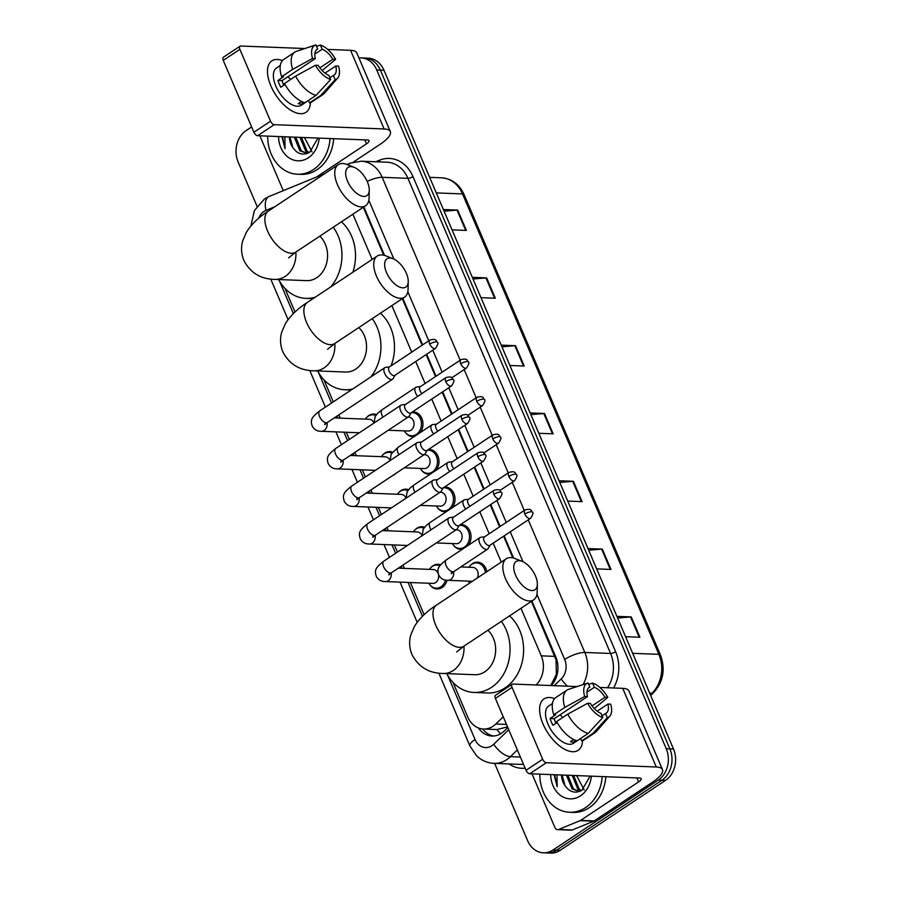 <?xml version="1.0" encoding="UTF-8"?>
<svg xmlns="http://www.w3.org/2000/svg" width="898" height="898" viewBox="0 0 898 898"><rect width="100%" height="100%" fill="white"/><g stroke="black" fill="none" stroke-linecap="round" stroke-linejoin="round"><path stroke-width="1.35" d="M412.35 411.946A12.348 10.001 92.2 0 1 413.439 411.924A12.348 10.001 92.2 0 1 422.251 419.478A12.348 10.001 92.2 0 1 420.208 432.623M428.38 449.516A12.348 10.001 92.2 0 1 429.469 449.483A12.348 10.001 92.2 0 1 438.269 457.048A12.348 10.001 92.2 0 1 436.237 470.182M444.398 487.075A12.348 10.001 92.2 0 1 445.487 487.053A12.348 10.001 92.2 0 1 454.298 494.607A12.348 10.001 92.2 0 1 452.255 507.752M460.416 524.645A12.348 10.001 92.2 0 1 461.516 524.612A12.348 10.001 92.2 0 1 470.316 532.166A12.348 10.001 92.2 0 1 468.273 545.311M470.249 565.605A12.348 10.001 92.2 0 1 472.427 563.663A12.348 10.001 92.2 0 1 477.534 562.17A12.348 10.001 92.2 0 1 486.828 571.678M430.748 567.727A12.348 10.001 92.2 0 1 432.926 565.785A12.348 10.001 92.2 0 1 438.033 564.303A12.348 10.001 92.2 0 1 440.604 564.82M447.058 580.276A12.348 10.001 92.2 0 1 442.175 587.483A12.348 10.001 92.2 0 1 437.068 588.976A12.348 10.001 92.2 0 1 430.075 584.991M414.719 530.157A12.348 10.001 92.2 0 1 416.897 528.226A12.348 10.001 92.2 0 1 422.004 526.733A12.348 10.001 92.2 0 1 424.574 527.261M427.639 548.712A12.348 10.001 92.2 0 1 426.157 549.924A12.348 10.001 92.2 0 1 424.518 550.788M366.653 417.469A12.348 10.001 92.2 0 1 368.831 415.527A12.348 10.001 92.2 0 1 373.938 414.045A12.348 10.001 92.2 0 1 376.509 414.562M379.573 436.024A12.348 10.001 92.2 0 1 378.092 437.225A12.348 10.001 92.2 0 1 376.453 438.101M382.683 455.028A12.348 10.001 92.2 0 1 384.86 453.097A12.348 10.001 92.2 0 1 389.968 451.604A12.348 10.001 92.2 0 1 392.538 452.132M395.603 473.583A12.348 10.001 92.2 0 1 394.11 474.795A12.348 10.001 92.2 0 1 392.471 475.659L392.505 475.648M398.701 492.598A12.348 10.001 92.2 0 1 400.878 490.656A12.348 10.001 92.2 0 1 405.986 489.174A12.348 10.001 92.2 0 1 408.556 489.691M411.621 511.153A12.348 10.001 92.2 0 1 410.128 512.354A12.348 10.001 92.2 0 1 408.5 513.229M550.766 685.578L556.367 674.308L556.053 659.884L531.403 601.368M512.859 557.894L503.61 536.218M499.614 526.834L490.229 504.856M483.584 489.264L474.211 467.286M467.566 451.705L458.193 429.727M451.537 414.135L442.164 392.157M435.519 376.576L426.146 354.598M422.139 345.214L402.293 298.686M383.749 255.212L363.308 207.292M500.556 733.857A23.146 10.349 -134.1 0 1 496.953 729.558L507.538 726.875M536.095 684.972A23.146 18.757 -87.8 0 0 541.269 655.843L520.986 608.283M501.275 562.081L493.193 543.133M489.186 533.749L479.813 511.77M473.167 496.179L463.795 474.2M457.149 458.62L447.765 436.641M441.12 421.05L431.747 399.082M425.102 383.491L415.729 361.512M411.722 352.128L391.876 305.601M372.176 259.41L352.892 214.207M453.007 682.435L467.723 716.93A23.146 18.757 -87.8 0 0 483.461 729.03A23.146 18.757 -87.8 0 0 495.786 724.013L503.239 716.795M284.924 288.359L295.015 312.021M323.909 379.753L333.326 401.855M338.872 414.842L340.275 418.142M346.302 432.275L349.356 439.414M354.89 452.412L356.304 455.701M362.332 469.834L365.374 476.973M370.919 489.971L372.322 493.26M378.35 507.404L381.392 514.543M386.937 527.53L388.34 530.83M394.368 544.963L397.421 552.102M402.966 565.1L404.369 568.389M410.397 582.533L424.114 614.692M414.472 436.428A12.348 10.001 92.2 0 1 412.485 436.596A12.348 10.001 92.2 0 1 405.492 432.611M430.501 473.987A12.348 10.001 92.2 0 1 428.503 474.155A12.348 10.001 92.2 0 1 421.51 470.182M446.519 511.557A12.348 10.001 92.2 0 1 444.532 511.725A12.348 10.001 92.2 0 1 437.528 507.74M462.537 549.116A12.348 10.001 92.2 0 1 460.551 549.284A12.348 10.001 92.2 0 1 453.557 545.299M468.386 581.129A11.573 9.373 92.2 0 0 469.721 583.038A12.348 10.001 92.2 0 1 469.575 582.869M358.942 57.966A23.146 18.757 92.2 0 1 361.018 57.899A23.146 18.757 92.2 0 1 376.756 69.999L666.249 748.719A23.146 18.757 92.2 0 1 658.301 780.104L552.955 850.024A23.146 18.757 92.2 0 1 543.369 852.819A23.146 18.757 92.2 0 1 527.642 840.73L494.652 763.39M257.008 206.226L238.138 162.01A23.146 18.757 92.2 0 1 246.097 130.625L251.642 126.944M543.369 852.819L550.609 853.1A23.146 18.757 92.2 0 0 560.184 850.305L665.53 780.384A23.146 18.757 92.2 0 0 673.489 748.999L383.985 70.28A23.146 18.757 92.2 0 0 368.259 58.19L364.644 58.044A23.146 18.757 92.2 0 1 380.37 70.134L669.874 748.853A23.146 18.757 92.2 0 1 661.916 780.239L556.569 850.17A23.146 18.757 92.2 0 1 546.994 852.954A23.146 18.757 92.2 0 0 556.569 850.17L661.916 780.239A23.146 18.757 92.2 0 0 669.874 748.853L380.37 70.134A23.146 18.757 92.2 0 0 364.644 58.044L361.018 57.899M551.215 685.556A23.146 18.757 -87.8 0 0 555.817 656.999L531.93 601.02M513.622 558.085L504.137 535.859M500.141 526.475L490.768 504.496M484.112 488.916L474.739 466.938M468.094 451.346L458.721 429.367M452.076 413.787L442.703 391.809M436.046 376.228L426.673 354.25M422.677 344.866L402.832 298.338M384.524 255.414L363.847 206.933M478.421 727.964A23.146 18.757 -87.8 0 0 491.958 736.034A23.146 18.757 -87.8 0 0 504.294 731.017L507.841 727.582M493.777 736.001A23.146 18.757 92.2 0 1 482.653 728.974M587.988 548.543L602.322 549.105L610.999 569.444L596.665 568.883M616.915 616.354L631.238 616.915L639.915 637.254L625.58 636.693M501.23 345.135L515.553 345.696L524.23 366.036L509.907 365.475M472.303 277.325L486.637 277.886L495.314 298.226L480.98 297.676M443.388 209.526L457.711 210.087L466.388 230.427L452.064 229.866M559.072 480.744L573.395 481.306L582.072 501.645L567.749 501.084M530.146 412.934L544.48 413.495L553.157 433.835L538.822 433.285M530.864 414.629L543.784 413.518A6.174 1.83 -23.1 0 1 544.48 413.495M559.791 482.428L572.7 481.317A6.174 1.83 -23.1 0 1 573.395 481.306M444.106 211.21L457.026 210.11A6.174 1.83 -23.1 0 1 457.711 210.087M473.022 279.02L485.941 277.909A6.174 1.83 -23.1 0 1 486.637 277.886M501.948 346.819L514.857 345.708A6.174 1.83 -23.1 0 1 515.553 345.696M617.633 618.037L630.542 616.926A6.174 1.83 -23.1 0 1 631.238 616.915M588.706 550.238L601.626 549.127A6.174 1.83 -23.1 0 1 602.322 549.105M330.082 138.539A38.58 31.25 92.2 0 1 313.402 169.576A38.58 31.25 92.2 0 1 297.44 174.223A38.58 31.25 92.2 0 1 267.671 136.114M333.697 138.685A38.58 31.25 92.2 0 1 317.016 169.711A38.58 31.25 92.2 0 1 301.055 174.369L297.44 174.223M319.194 138.124A25.155 20.373 92.2 0 1 308.373 157.779A25.155 20.373 92.2 0 1 278.56 136.541M289.975 136.979L292.827 147.553C297.496 154.153 303.131 155.736 309.72 152.29L317.959 138.067M295.723 137.203L301.369 150.931L307.082 153.412M294.286 137.147L299.932 150.875L307.453 153.401M301.459 137.428L307.116 151.156L309.26 152.559M300.022 137.372L305.679 151.1L308.654 152.885M312.044 151.964L304.467 137.54M292.827 147.553A17.444 14.132 92.2 0 1 289.347 136.956M281.927 136.664L285.036 148.686L284.857 136.777M282.455 136.687L285.036 148.686M270.859 85.871A30.869 15.625 -123.6 0 1 282.466 60.57A30.869 15.625 -123.6 0 0 271.87 60.862A30.869 15.625 -123.6 0 0 270.859 85.871A30.869 15.625 -123.6 0 0 294.566 112.25A30.869 15.625 -123.6 0 0 310.394 102.653A30.869 15.625 -123.6 0 1 306.016 112.295A30.869 15.625 -123.6 0 1 270.859 85.871M283.431 190.601A3.861 3.121 -87.8 0 1 282.814 189.59L259.87 135.811M353.318 162.111L380.022 144.387A30.869 9.137 156.9 0 0 390.338 131.568A30.869 9.137 156.9 0 0 384.12 128.964L274.249 124.676L257.614 135.721L367.484 139.998A7.712 2.279 -23.1 0 1 369.044 140.649A7.712 2.279 -23.1 0 1 366.463 143.86L316.489 177.029M390.338 131.568L356.787 52.915A30.869 9.137 156.9 0 0 350.568 50.31L327.725 49.412M304.916 48.526L240.698 46.023A3.861 1.953 56.4 0 0 240.013 46.202A3.861 1.953 56.4 0 0 239.878 49.334L223.254 60.368A3.861 1.953 -123.6 0 1 223.377 57.248L240.013 46.202M257.614 135.721A3.861 1.953 -123.6 0 1 253.91 132.242L270.534 121.196L239.878 49.334M270.534 121.196A3.861 1.953 56.4 0 0 274.249 124.676M253.91 132.242L223.254 60.368M283.79 85.265A15.434 7.813 56.4 0 1 283.229 84.019A15.434 7.813 56.4 0 1 282.062 80.64L315.333 58.561A15.434 7.813 -123.6 0 1 316.994 49.435A15.434 7.813 -123.6 0 1 317.679 49.064L316.41 49.906M314.816 54.149L322.191 49.244A15.434 7.813 -123.6 0 1 332.844 59.234L319.89 67.844M287.798 76.835A15.434 7.813 -123.6 0 1 290.66 79.417M285.025 84.457L280.793 87.252A22.383 11.326 -123.6 0 1 279.155 83.862A22.383 11.326 -123.6 0 1 277.909 80.472L283.454 76.801L281.613 76.723A25.47 12.898 -123.6 0 1 283.734 59.47L294.813 52.118A25.47 12.898 -123.6 0 1 296.419 51.332L315.703 44.956A20.059 10.159 -123.6 0 1 315.894 44.9L317.679 49.064M308.474 100.475L301.313 105.223A22.383 11.326 -123.6 0 1 275.832 86.073A22.383 11.326 -123.6 0 1 276.562 67.934L280.311 65.453M301.56 101.463L298.271 103.652A22.383 11.326 -123.6 0 0 302.794 103.831L304.613 102.619M325.009 73.142L335.74 66.014L338.512 66.126A20.059 10.159 -123.6 0 1 337.682 78.081L324.324 93.37A25.47 12.898 -123.6 0 1 322.988 94.548L311.898 101.912A25.47 12.898 -123.6 0 1 309.507 102.9L320.597 95.536L335.179 79.675L333.394 75.511L329.936 77.812M308.452 100.419L309.507 102.9M304.983 102.72A25.47 12.898 -123.6 0 1 284.509 83.503L295.599 76.15L315.445 65.228L318.229 65.341A15.434 7.813 -123.6 0 0 328.87 75.331L330.655 79.495L316.074 95.356L304.983 102.72M322.146 70.549L335.627 59.347L332.844 59.234M322.988 94.548A25.47 12.898 -123.6 0 1 320.597 95.536M316.074 95.356A25.47 12.898 -123.6 0 1 295.599 76.15M322.191 49.244L320.418 45.08L316.523 46.37M320.418 45.08A20.059 10.159 -123.6 0 1 335.627 59.347M337.682 78.081A20.059 10.159 -123.6 0 1 335.179 79.675M330.655 79.495A20.059 10.159 -123.6 0 1 315.445 65.228M335.74 66.014A15.434 7.813 -123.6 0 1 334.067 75.151A15.434 7.813 -123.6 0 1 333.394 75.511M315.333 58.561L312.549 58.449L292.703 69.359L281.613 76.723M292.703 69.359A25.47 12.898 -123.6 0 1 294.813 52.118M312.549 58.449A20.059 10.159 -123.6 0 1 315.703 44.956M282.062 80.64L277.909 80.472M302.794 103.831L301.84 101.597M347.515 181.149A16.972 8.598 56.4 0 0 360.637 195.685A16.972 8.598 56.4 0 0 369.258 190.196A16.972 8.598 56.4 0 0 367.405 181.924A16.972 8.598 56.4 0 0 354.059 167.297A16.972 8.598 56.4 0 0 347.515 181.149M369.258 190.196L369.078 197.818A24.695 12.505 -123.6 0 1 365.565 205.788A24.695 12.505 -123.6 0 1 337.446 184.651A24.695 12.505 -123.6 0 1 338.254 164.648A24.695 12.505 -123.6 0 1 346.976 164.502L350.355 163.133A15.434 8.486 -112.3 0 0 348.121 164.951M288.561 257.906L295.711 252.158A24.695 12.505 56.4 0 1 267.582 231.022A24.695 12.505 56.4 0 1 268.39 211.019C258.781 217.17 251.474 224.197 246.479 232.122L242.752 240.664C240.844 247.287 241.225 253.898 243.874 260.499C250.43 272.891 260.779 279.188 274.956 279.401L306.6 280.636A24.695 20.003 -87.8 0 0 316.814 277.662A24.695 20.003 -87.8 0 0 319.8 236.174M315.344 297.126A42.442 34.382 92.2 0 1 305.915 298.372A42.442 34.382 92.2 0 1 278.661 279.547M333.259 227.239A42.442 34.382 92.2 0 1 330.587 287.012M341.42 221.817A42.442 34.382 92.2 0 1 352.858 272.229M386.499 272.554A16.972 8.598 56.4 0 0 399.621 287.091A16.972 8.598 56.4 0 0 408.242 281.602A16.972 8.598 56.4 0 0 406.39 273.329A16.972 8.598 56.4 0 0 393.043 258.691A16.972 8.598 56.4 0 0 386.499 272.554M408.242 281.602L408.074 289.212A24.695 12.505 -123.6 0 1 404.56 297.193A24.695 12.505 -123.6 0 1 376.43 276.056A24.695 12.505 -123.6 0 1 377.239 256.042A24.695 12.505 -123.6 0 1 385.96 255.908L393.043 258.691M327.546 349.311L334.696 343.564A24.695 12.505 56.4 0 1 306.566 322.427A24.695 12.505 56.4 0 1 307.385 302.413C297.766 308.564 290.458 315.602 285.463 323.516L281.736 332.058C279.828 338.681 280.21 345.292 282.859 351.904C289.414 364.285 299.775 370.593 313.941 370.807L345.584 372.041A24.695 20.003 -87.8 0 0 355.81 369.056A24.695 20.003 -87.8 0 0 358.785 327.579M352.734 388.969A42.442 34.382 92.2 0 1 344.899 389.777A42.442 34.382 92.2 0 1 317.645 370.953M372.243 318.633A42.442 34.382 92.2 0 1 370.762 377.003M380.404 313.222A42.442 34.382 92.2 0 1 391.023 365.868M515.598 575.225A16.972 8.598 56.4 0 0 528.72 589.773A16.972 8.598 56.4 0 0 537.352 584.272A16.972 8.598 56.4 0 0 535.489 576A16.972 8.598 56.4 0 0 522.153 561.373A16.972 8.598 56.4 0 0 515.598 575.225M537.352 584.272L537.172 591.894A24.695 12.505 -123.6 0 1 533.659 599.875A24.695 12.505 -123.6 0 1 505.529 578.727A24.695 12.505 -123.6 0 1 506.349 558.724A24.695 12.505 -123.6 0 1 515.059 558.578L522.153 561.373M456.655 651.993L463.795 646.246A24.695 12.505 56.4 0 1 435.676 625.109A24.695 12.505 56.4 0 1 436.484 605.095C426.876 611.246 419.568 618.284 414.562 626.198L410.835 634.74C408.938 641.363 409.308 647.974 411.969 654.575C418.513 666.967 428.874 673.264 443.04 673.478L474.694 674.712A24.695 20.003 -87.8 0 0 484.909 671.738A24.695 20.003 -87.8 0 0 487.883 630.25M501.353 621.315A42.442 34.382 92.2 0 1 491.565 687.329A42.442 34.382 92.2 0 1 473.998 692.448A42.442 34.382 92.2 0 1 446.755 673.623M509.514 615.905A42.442 34.382 92.2 0 1 505.125 687.857A42.442 34.382 92.2 0 1 487.569 692.975L473.998 692.448M365.329 419.119A11.573 9.373 92.2 0 1 368.214 416.178A11.573 9.373 92.2 0 1 373.007 414.775A11.573 9.373 92.2 0 1 375.847 415.437M386.084 367.338A6.948 3.513 56.4 0 0 385.68 367.349A6.948 3.513 56.4 0 0 384.849 367.652A6.948 3.513 56.4 0 0 384.625 373.276A6.948 3.513 56.4 0 0 391.292 379.54A6.948 3.513 56.4 0 0 392.527 379.225A6.948 3.513 56.4 0 0 393.133 378.574L395.053 375.241M429.772 344.102A5.018 2.537 56.4 0 1 429.94 340.039L389.249 367.046A5.018 2.537 56.4 0 0 389.081 371.121A5.018 2.537 56.4 0 0 393.896 375.633A5.018 2.537 56.4 0 0 394.794 375.409L435.485 348.39C437.955 344.675 438.561 342.632 437.326 342.25A5.018 1.482 -23.1 0 0 436.316 341.824A5.018 1.482 156.9 0 0 429.772 344.102A5.018 2.537 56.4 0 0 435.485 348.39M334.258 417.907L369.213 419.265A6.948 5.624 92.2 0 1 373.995 423.059M381.358 456.678A11.573 9.373 92.2 0 1 384.243 453.737A11.573 9.373 92.2 0 1 389.025 452.345A11.573 9.373 92.2 0 1 391.865 453.007M402.113 404.897A6.948 3.513 56.4 0 0 401.709 404.919A6.948 3.513 56.4 0 0 400.878 405.211A6.948 3.513 56.4 0 0 400.643 410.846A6.948 3.513 56.4 0 0 407.322 417.11A6.948 3.513 56.4 0 0 408.556 416.784A6.948 3.513 56.4 0 0 409.151 416.133L411.082 412.799M445.801 381.661A5.018 2.537 56.4 0 1 445.958 377.598L405.267 404.616A5.018 2.537 56.4 0 0 405.099 408.68A5.018 2.537 56.4 0 0 409.926 413.203A5.018 2.537 56.4 0 0 410.813 412.968L451.514 385.96C453.973 382.234 454.59 380.191 453.355 379.809A5.018 1.482 -23.1 0 0 452.345 379.383A5.018 1.482 156.9 0 0 445.801 381.661A5.018 2.537 56.4 0 0 451.514 385.96M350.287 455.466L385.231 456.824A6.948 5.624 92.2 0 1 390.024 460.618M397.376 494.237A11.573 9.373 92.2 0 1 400.261 491.307A11.573 9.373 92.2 0 1 405.054 489.904A11.573 9.373 92.2 0 1 407.883 490.566M418.131 442.467A6.948 3.513 56.4 0 0 417.727 442.478A6.948 3.513 56.4 0 0 416.897 442.781A6.948 3.513 56.4 0 0 416.672 448.405A6.948 3.513 56.4 0 0 423.34 454.669A6.948 3.513 56.4 0 0 424.574 454.354A6.948 3.513 56.4 0 0 425.181 453.703L427.1 450.358M461.819 419.231A5.018 2.537 56.4 0 1 461.987 415.168L421.285 442.175A5.018 2.537 56.4 0 0 421.128 446.239A5.018 2.537 56.4 0 0 425.944 450.762A5.018 2.537 56.4 0 0 426.842 450.538L467.532 423.519C469.991 419.804 470.608 417.75 469.373 417.379A5.018 1.482 -23.1 0 0 468.363 416.953A5.018 1.482 156.9 0 0 461.819 419.231A5.018 2.537 56.4 0 0 467.532 423.519M366.305 493.036L401.249 494.394A6.948 5.624 92.2 0 1 406.042 498.188L407.221 491.633L410.184 487.951L414.281 484.763A6.948 3.513 56.4 0 0 414.214 490.768A6.948 3.513 56.4 0 0 415.011 492.227M413.394 531.807A11.573 9.373 92.2 0 1 416.279 528.866A11.573 9.373 92.2 0 1 421.072 527.474A11.573 9.373 92.2 0 1 423.912 528.136M434.161 480.026A6.948 3.513 56.4 0 0 433.745 480.048A6.948 3.513 56.4 0 0 432.915 480.34A6.948 3.513 56.4 0 0 432.69 485.975A6.948 3.513 56.4 0 0 439.358 492.227A6.948 3.513 56.4 0 0 440.604 491.913A6.948 3.513 56.4 0 0 441.199 491.262L443.118 487.928M477.848 456.79A5.018 2.537 56.4 0 1 478.005 452.727L437.315 479.745A5.018 2.537 56.4 0 0 437.146 483.809A5.018 2.537 56.4 0 0 441.962 488.332A5.018 2.537 56.4 0 0 442.86 488.097L483.551 461.089C486.02 457.363 486.626 455.32 485.391 454.938A5.018 1.482 -23.1 0 0 484.381 454.511A5.018 1.482 156.9 0 0 477.848 456.79A5.018 2.537 56.4 0 0 483.551 461.089M382.335 530.595L417.278 531.953A6.948 5.624 92.2 0 1 422.06 535.747M398.353 568.153L433.296 569.523A6.948 5.624 92.2 0 1 438.527 574.855A6.948 5.624 92.2 0 1 435.631 582.566A6.948 5.624 92.2 0 1 432.757 583.397L385.377 581.556C381.482 581.668 378.473 579.996 376.374 576.527C374.197 569.938 375.712 567.581 383.85 561.115A6.948 3.513 56.4 0 0 383.614 566.739A6.948 3.513 56.4 0 0 383.794 567.121A6.948 3.513 56.4 0 0 391.528 572.688L456.622 529.483A6.948 3.513 56.4 0 0 457.217 528.832L459.147 525.487M445.543 580.063A11.573 9.373 92.2 0 1 440.985 586.776A11.573 9.373 92.2 0 1 436.192 588.168A11.573 9.373 92.2 0 1 428.874 583.251M429.424 569.366A11.573 9.373 92.2 0 1 432.308 566.425A11.573 9.373 92.2 0 1 437.09 565.033A11.573 9.373 92.2 0 1 439.93 565.695M450.179 517.596A6.948 3.513 56.4 0 0 449.775 517.607A6.948 3.513 56.4 0 0 448.944 517.91A6.948 3.513 56.4 0 0 448.708 523.534A6.948 3.513 56.4 0 0 455.387 529.798A6.948 3.513 56.4 0 0 456.622 529.483M493.866 494.36A5.018 2.537 56.4 0 1 494.035 490.297L453.333 517.304A5.018 2.537 56.4 0 0 453.164 521.368A5.018 2.537 56.4 0 0 457.991 525.891A5.018 2.537 56.4 0 0 458.878 525.667L499.58 498.648C502.038 494.933 502.656 492.879 501.421 492.508A5.018 1.482 -23.1 0 0 500.411 492.082A5.018 1.482 156.9 0 0 493.866 494.36A5.018 2.537 56.4 0 0 499.58 498.648M408.062 417.121L408.713 417.143A6.948 5.624 92.2 0 1 413.944 422.475A6.948 5.624 92.2 0 1 411.048 430.187A6.948 5.624 92.2 0 1 408.175 431.018L388.284 430.243M411.194 412.721A11.573 9.373 92.2 0 1 412.508 412.653A11.573 9.373 92.2 0 1 421.218 421.555A11.573 9.373 92.2 0 1 416.403 434.396A11.573 9.373 92.2 0 1 411.61 435.788A11.573 9.373 92.2 0 1 404.291 430.872M460.921 359.716C468.184 357.763 466.915 360.985 468.307 361.928A5.018 1.482 -23.1 0 0 467.297 361.501A5.018 1.482 156.9 0 0 460.753 363.78A5.018 2.537 56.4 0 1 460.921 359.716L420.23 386.724A5.018 2.537 56.4 0 0 420.062 390.787A5.018 2.537 56.4 0 0 421.892 393.582M417.065 387.016A6.948 3.513 56.4 0 0 416.661 387.027A6.948 3.513 56.4 0 0 415.83 387.33A6.948 3.513 56.4 0 0 417.716 396.355M424.081 454.68L424.732 454.702A6.948 5.624 92.2 0 1 429.962 460.045A6.948 5.624 92.2 0 1 427.066 467.746A6.948 5.624 92.2 0 1 424.193 468.588L404.302 467.813M427.224 450.28A11.573 9.373 92.2 0 1 428.537 450.224A11.573 9.373 92.2 0 1 437.247 459.114A11.573 9.373 92.2 0 1 432.421 471.955A11.573 9.373 92.2 0 1 427.628 473.358A11.573 9.373 92.2 0 1 420.32 468.43M476.939 397.275C484.202 395.333 482.933 398.544 484.336 399.487A5.018 1.482 -23.1 0 0 483.326 399.06A5.018 1.482 156.9 0 0 476.782 401.339A5.018 2.537 56.4 0 1 476.939 397.275L436.248 424.294A5.018 2.537 56.4 0 0 436.08 428.357A5.018 2.537 56.4 0 0 437.91 431.141M433.094 424.574A6.948 3.513 56.4 0 0 432.69 424.597A6.948 3.513 56.4 0 0 431.848 424.889A6.948 3.513 56.4 0 0 433.734 433.914M440.11 492.239L440.761 492.272A6.948 5.624 92.2 0 1 445.98 497.604A6.948 5.624 92.2 0 1 443.084 505.316A6.948 5.624 92.2 0 1 440.222 506.146L420.32 505.372M443.242 487.85A11.573 9.373 92.2 0 1 444.555 487.782A11.573 9.373 92.2 0 1 453.266 496.684A11.573 9.373 92.2 0 1 448.439 509.525A11.573 9.373 92.2 0 1 443.657 510.917A11.573 9.373 92.2 0 1 436.338 506.001M492.968 434.845C500.22 432.892 498.962 436.114 500.354 437.057A5.018 1.482 -23.1 0 0 499.344 436.63A5.018 1.482 156.9 0 0 492.8 438.909A5.018 2.537 56.4 0 1 492.968 434.845L452.266 461.853A5.018 2.537 56.4 0 0 452.109 465.916A5.018 2.537 56.4 0 0 453.928 468.711M449.112 462.144A6.948 3.513 56.4 0 0 448.708 462.156A6.948 3.513 56.4 0 0 447.877 462.459A6.948 3.513 56.4 0 0 449.763 471.484M456.128 529.809L456.779 529.831A6.948 5.624 92.2 0 1 462.01 535.174A6.948 5.624 92.2 0 1 459.114 542.875A6.948 5.624 92.2 0 1 456.24 543.717L436.349 542.942M459.26 525.409A11.573 9.373 92.2 0 1 460.573 525.352A11.573 9.373 92.2 0 1 469.284 534.243A11.573 9.373 92.2 0 1 464.468 547.084A11.573 9.373 92.2 0 1 459.675 548.476A11.573 9.373 92.2 0 1 452.356 543.559M508.986 472.404C516.249 470.451 514.981 473.673 516.372 474.615A5.018 1.482 -23.1 0 0 515.362 474.189A5.018 1.482 156.9 0 0 508.818 476.468A5.018 2.537 56.4 0 1 508.986 472.404L468.296 499.423A5.018 2.537 56.4 0 0 468.127 503.486A5.018 2.537 56.4 0 0 469.957 506.27M465.142 499.703A6.948 3.513 56.4 0 0 464.726 499.715A6.948 3.513 56.4 0 0 463.896 500.018A6.948 3.513 56.4 0 0 465.781 509.043M472.359 581.275A6.948 5.624 92.2 0 1 472.258 581.275L447.844 580.321C443.949 580.445 440.952 578.772 438.853 575.304C436.664 568.703 438.19 566.357 446.317 559.892A6.948 3.513 56.4 0 0 446.261 565.897A6.948 3.513 56.4 0 0 452.76 571.779A6.948 3.513 56.4 0 0 454.006 571.454L487.603 549.161A6.948 3.513 56.4 0 0 488.198 548.51L490.128 545.165M481.16 537.262A6.948 3.513 56.4 0 0 480.756 537.285A6.948 3.513 56.4 0 0 479.925 537.588A6.948 3.513 56.4 0 0 480.206 544.278A6.948 3.513 56.4 0 0 486.368 549.475A6.948 3.513 56.4 0 0 487.603 549.161M468.924 567.244A11.573 9.373 92.2 0 1 471.809 564.303A11.573 9.373 92.2 0 1 476.602 562.911A11.573 9.373 92.2 0 1 485.425 572.61M524.847 514.038A5.018 2.537 56.4 0 1 525.016 509.963L484.314 536.982A5.018 2.537 56.4 0 0 484.145 541.045A5.018 2.537 56.4 0 0 488.972 545.569A5.018 2.537 56.4 0 0 489.859 545.344L530.561 518.326C533.019 514.61 533.636 512.556 532.402 512.174A5.018 1.482 -23.1 0 0 531.391 511.759A5.018 1.482 156.9 0 0 524.847 514.038A5.018 2.537 56.4 0 0 530.561 518.326M460.82 566.93L472.797 567.401A6.948 5.624 92.2 0 1 477.545 571.083A6.948 5.624 92.2 0 1 477.242 578.043M542.998 723.911A30.869 15.625 -123.6 0 1 554.605 698.61A30.869 15.625 -123.6 0 0 544.02 698.902A30.869 15.625 -123.6 0 0 542.998 723.911A30.869 15.625 -123.6 0 0 566.717 750.279A30.869 15.625 -123.6 0 0 582.544 740.693A30.869 15.625 -123.6 0 1 578.155 750.335A30.869 15.625 -123.6 0 1 542.998 723.911M580.13 820.649A3.861 3.121 -87.8 0 0 580.636 820.379L594.195 820.907A3.861 3.121 92.2 0 1 593.69 821.176L580.13 820.649L558.679 829.449A3.861 3.121 -87.8 0 1 557.579 829.651A3.861 3.121 -87.8 0 1 554.964 827.63L532.02 773.851M594.195 820.907L652.173 782.427A30.869 9.137 156.9 0 0 662.477 769.608A30.869 9.137 156.9 0 0 656.27 766.993L546.388 762.716L529.753 773.762L639.634 778.038A7.712 2.279 -23.1 0 1 641.183 778.689A7.712 2.279 -23.1 0 1 638.613 781.9L580.636 820.379M593.69 821.176L572.239 829.976A3.861 3.121 92.2 0 1 571.15 830.179L557.579 829.651M662.477 769.608L628.937 690.955A30.869 9.137 156.9 0 0 622.718 688.339L599.875 687.453M577.055 686.566L512.848 684.063A3.861 1.953 56.4 0 0 512.152 684.242A3.861 1.953 56.4 0 0 512.028 687.363L495.393 698.408A3.861 1.953 -123.6 0 1 495.528 695.277L512.152 684.242M529.753 773.762A3.861 1.953 -123.6 0 1 526.048 770.282L542.684 759.237L512.028 687.363M542.684 759.237A3.861 1.953 56.4 0 0 546.388 762.716M526.048 770.282L495.393 698.408M555.941 723.305A15.434 7.813 56.4 0 1 555.368 722.059A15.434 7.813 56.4 0 1 554.212 718.681L587.483 696.59A15.434 7.813 -123.6 0 1 589.144 687.464A15.434 7.813 -123.6 0 1 589.818 687.105L588.549 687.947M586.955 692.19L594.341 687.284A15.434 7.813 -123.6 0 1 604.994 697.275L592.029 705.884M559.948 714.875A15.434 7.813 -123.6 0 1 562.81 717.457M557.164 722.497L552.944 725.292A22.383 11.326 -123.6 0 1 551.305 721.902A22.383 11.326 -123.6 0 1 550.047 718.512L555.593 714.83L553.763 714.763A25.47 12.898 -123.6 0 1 555.873 697.51L566.964 690.147A25.47 12.898 -123.6 0 1 568.569 689.372L587.853 682.996A20.059 10.159 -123.6 0 1 588.044 682.94L589.818 687.105M580.624 738.515L573.463 743.263A22.383 11.326 -123.6 0 1 547.971 724.102A22.383 11.326 -123.6 0 1 548.712 705.974L552.461 703.482M573.71 739.503L570.41 741.692A22.383 11.326 -123.6 0 0 574.933 741.86L576.752 740.659M597.159 711.182L607.879 704.054L610.662 704.167A20.059 10.159 -123.6 0 1 609.832 716.121L596.474 731.41A25.47 12.898 -123.6 0 1 595.127 732.588L584.048 739.941A25.47 12.898 -123.6 0 1 581.657 740.929L592.747 733.576L607.317 717.715L605.544 713.54L602.075 715.841M580.602 738.459L581.657 740.929M577.133 740.76A25.47 12.898 -123.6 0 1 556.659 721.543L567.749 714.179L587.595 703.269L590.368 703.381A15.434 7.813 -123.6 0 0 601.02 713.371L602.805 717.536L588.224 733.397L577.133 740.76M594.296 708.589L607.778 697.387L604.994 697.275M595.127 732.588A25.47 12.898 -123.6 0 1 592.747 733.576M588.224 733.397A25.47 12.898 -123.6 0 1 567.749 714.179M594.341 687.284L592.568 683.12L588.673 684.411M592.568 683.12A20.059 10.159 -123.6 0 1 607.778 697.387M609.832 716.121A20.059 10.159 -123.6 0 1 607.317 717.715M602.805 717.536A20.059 10.159 -123.6 0 1 587.595 703.269M607.879 704.054A15.434 7.813 -123.6 0 1 606.217 713.18A15.434 7.813 -123.6 0 1 605.544 713.54M587.483 696.59L584.699 696.489L564.853 707.4L553.763 714.763M564.853 707.4A25.47 12.898 -123.6 0 1 566.964 690.147M584.699 696.489A20.059 10.159 -123.6 0 1 587.853 682.996M554.212 718.681L550.047 718.512M574.933 741.86L573.979 739.626M602.232 776.579A38.58 31.25 92.2 0 1 585.552 807.616A38.58 31.25 92.2 0 1 569.59 812.263A38.58 31.25 92.2 0 1 539.821 774.155M605.847 776.725A38.58 31.25 92.2 0 1 589.167 807.751A38.58 31.25 92.2 0 1 573.205 812.409L569.59 812.263M591.344 776.153A25.155 20.373 92.2 0 1 580.512 795.819A25.155 20.373 92.2 0 1 550.71 774.57M562.126 775.019L564.977 785.593C569.646 792.193 575.27 793.776 581.87 790.33L590.109 776.108M567.862 775.243L573.519 788.972L579.232 791.452M566.425 775.187L572.082 788.915L579.603 791.441M573.609 775.468L579.255 789.185L581.41 790.599M572.172 775.412L577.818 789.129L580.804 790.925M584.194 790.004L576.606 775.58M564.977 785.593A17.444 14.132 92.2 0 1 561.497 774.996M554.077 774.705L557.187 786.727L556.996 774.817M554.605 774.727L557.187 786.727M556.715 659.469A23.146 6.847 156.9 0 0 556.053 659.884M556.973 675.038A23.146 10.349 -134.1 0 1 556.367 674.308M554.863 656.371L541.269 655.843M506.494 724.428L495.786 724.013M274.822 206.742L266.033 210.357A15.434 12.505 -87.8 0 0 264.023 211.423A15.434 12.505 -87.8 0 0 258.624 218.315M447.574 675.116L475.053 739.525A15.434 12.505 -87.8 0 0 491.924 745.722A15.434 12.505 -87.8 0 0 493.754 744.24L508.751 729.715M517.371 749.942L510.423 756.666A30.869 25.009 92.2 0 1 506.753 759.641A30.869 25.009 92.2 0 1 493.979 763.356L519.751 764.366A30.869 25.009 -87.8 0 0 523.444 764.176M520.413 757.059L510.423 756.666A15.434 6.903 -134.1 0 1 493.754 744.24M375.746 161.763L379.528 160.214A34.73 28.13 92.2 0 1 412.968 176.569L615.624 651.712A34.73 28.13 92.2 0 1 613.57 687.991M525.162 768.194A34.73 28.13 92.2 0 1 509.132 763.951M376.756 69.999L383.985 70.28M552.955 850.024L560.184 850.305M658.301 780.104L665.53 780.384M666.249 748.719L673.489 748.999M361.187 161.202A30.869 25.009 92.2 0 1 382.155 177.321L407.928 178.32A30.869 25.009 -87.8 0 0 386.959 162.201L361.187 161.202L350.355 163.133M528.26 519.852L584.822 652.453L610.595 653.463L407.928 178.32A3.861 1.145 156.9 0 0 412.968 176.569M554.223 685.679L561.228 678.899A15.434 12.505 -87.8 0 0 564.685 659.469A15.434 4.569 -23.1 0 1 584.822 652.453A30.869 25.009 92.2 0 1 583.06 684.579M607.497 687.756A30.869 25.009 -87.8 0 0 610.595 653.463A3.861 1.145 156.9 0 0 615.624 651.712M367.192 181.43A15.434 4.569 -23.1 0 1 382.155 177.321L460.169 360.21M464.176 369.594L476.187 397.78M480.194 407.164L492.216 435.339M496.212 444.723L508.234 472.909M512.242 482.293L524.264 510.468M279.491 281.04L293.377 313.593M318.476 372.434L331.53 403.045M337.076 416.043L337.929 418.041M343.956 432.185L347.548 440.615M353.094 453.602L353.947 455.612M359.975 469.744L363.578 478.174M369.112 491.172L369.976 493.17M376.004 507.314L379.596 515.733M385.141 528.731L385.994 530.74M392.022 544.873L395.614 553.303M401.159 566.29L402.012 568.299M408.04 582.432L422.475 616.275M564.685 659.469L536.925 594.364M523.006 561.755L510.244 531.818M506.236 522.434L496.863 500.455M490.218 484.864L480.845 462.885M474.189 447.305L464.816 425.326M458.171 409.735L448.798 387.756M442.153 372.176L432.78 350.198M428.773 340.813L407.815 291.693M393.908 259.073L368.831 200.288M379.708 161.921A3.861 2.122 67.7 0 0 379.528 160.214M567.581 686.195A15.434 6.903 -134.1 0 1 561.228 678.899M438.853 673.152L469.89 745.935A15.434 4.569 -23.1 0 1 475.053 739.525M266.033 210.357A15.434 8.486 -112.3 0 1 269.22 196.426L324.627 173.684M436.293 192.902L462.515 193.923A7.712 2.279 -23.1 0 1 464.075 194.574L660.457 654.99A7.712 2.279 156.9 0 0 658.896 654.339L462.515 193.923A30.869 25.009 -87.8 0 0 441.547 177.804C451.784 178.635 459.293 184.236 464.075 194.574M660.457 654.99C665.609 669.324 663.296 681.896 653.52 692.717A7.712 3.446 -134.1 0 1 651.97 693.211A30.869 25.009 -87.8 0 0 658.896 654.339L632.675 653.317M650.354 694.771L651.97 693.211L649.658 693.121M552.438 433.813L543.784 413.518M523.523 366.002L514.857 345.708M494.596 298.203L485.941 277.909M465.68 230.393L457.026 210.11M581.365 501.612L572.7 481.317M610.281 569.422L601.626 549.127M639.208 637.221L630.542 616.926M384.12 128.964L350.568 50.31M366.463 143.86L364.768 139.897M274.956 279.401A24.695 20.003 -87.8 0 0 285.171 276.427A24.695 20.003 -87.8 0 0 295.846 252.08M313.941 370.807A24.695 20.003 -87.8 0 0 324.156 367.832A24.695 20.003 -87.8 0 0 334.831 343.474M443.04 673.478A24.695 20.003 -87.8 0 0 453.254 670.503A24.695 20.003 -87.8 0 0 463.929 646.156M327.04 422.7A6.948 5.624 92.2 0 1 324.156 430.456A6.948 5.624 92.2 0 1 321.282 431.298C317.387 431.422 314.39 429.738 312.291 426.269C310.102 419.68 311.628 417.323 319.755 410.857A6.948 3.513 56.4 0 0 319.531 416.492A6.948 3.513 56.4 0 0 319.699 416.874A6.948 3.513 56.4 0 0 327.444 422.43L392.527 379.225M343.058 460.27A6.948 5.624 92.2 0 1 340.174 468.026A6.948 5.624 92.2 0 1 337.3 468.868C333.405 468.981 330.408 467.308 328.309 463.839C326.12 457.239 327.647 454.893 335.785 448.428A6.948 3.513 56.4 0 0 335.549 454.051A6.948 3.513 56.4 0 0 335.729 454.433A6.948 3.513 56.4 0 0 343.463 460.001L408.556 416.784M359.088 497.829A6.948 5.624 92.2 0 1 356.203 505.585A6.948 5.624 92.2 0 1 353.329 506.427C349.434 506.551 346.437 504.867 344.327 501.398C342.149 494.809 343.676 492.452 351.803 485.986A6.948 3.513 56.4 0 0 351.578 491.61A6.948 3.513 56.4 0 0 351.747 492.003A6.948 3.513 56.4 0 0 359.481 497.559L424.574 454.354M375.106 535.399A6.948 5.624 92.2 0 1 372.221 543.155A6.948 5.624 92.2 0 1 369.347 543.986C365.452 544.109 362.455 542.437 360.356 538.968C358.167 532.368 359.694 530.022 367.821 523.545A6.948 3.513 56.4 0 0 367.596 529.18A6.948 3.513 56.4 0 0 367.765 529.562A6.948 3.513 56.4 0 0 375.51 535.118L440.604 491.913M391.124 572.958A6.948 5.624 92.2 0 1 388.239 580.714A6.948 5.624 92.2 0 1 385.377 581.556M374.051 423.025L375.173 416.504L378.137 412.822L382.234 409.634A6.948 3.513 56.4 0 0 382.178 415.639A6.948 3.513 56.4 0 0 382.975 417.099M460.753 363.78A5.018 2.537 56.4 0 0 466.466 368.068L451.806 377.811M390.069 460.584L391.191 454.062L398.252 447.193A6.948 3.513 56.4 0 0 398.196 453.209A6.948 3.513 56.4 0 0 398.993 454.657M476.782 401.339A5.018 2.537 56.4 0 0 482.495 405.638L467.824 415.37M492.8 438.909A5.018 2.537 56.4 0 0 498.513 443.197L483.842 452.94M422.116 535.713L423.239 529.191L426.202 525.521L430.299 522.322A6.948 3.513 56.4 0 0 430.243 528.338A6.948 3.513 56.4 0 0 431.04 529.786M508.818 476.468A5.018 2.537 56.4 0 0 514.532 480.767L499.872 490.499M453.602 571.734A6.948 5.624 92.2 0 1 450.717 579.491A6.948 5.624 92.2 0 1 447.844 580.321M656.27 766.993L622.718 688.339M638.613 781.9L636.918 777.937M558.679 829.449L572.239 829.976M497.2 729.558L483.461 729.03M269.22 196.426L264.528 198.918L254.403 210.547L250.912 225.948M469.89 745.935L476.49 755.667C481.418 760.438 487.255 762.997 493.979 763.356M270.758 279.076L288.067 319.643M309.754 370.47L325.379 407.131M335.931 431.871L341.408 444.69M351.96 469.43L357.426 482.248M367.978 507L373.445 519.819M384.007 544.558L389.474 557.377M400.025 582.129L417.166 622.314M653.52 692.717L650.668 695.49M441.547 177.804L429.659 177.344M295.711 252.158L365.565 205.788M305.915 298.372L313.054 298.652M268.39 211.019L338.254 164.648M354.059 167.297L346.976 164.502M334.696 343.564L404.56 297.193M344.899 389.777L351.163 390.013M307.385 302.413L377.239 256.042M463.795 646.246L533.659 599.875M436.484 605.095L506.349 558.724M429.94 340.039C437.203 338.086 435.934 341.307 437.326 342.25M359.346 432.78L321.282 431.298M327.444 422.43L324.739 424.653L325.278 422.576M373.007 414.775L376.24 414.91M319.755 410.857L384.849 367.652M389.507 366.878L385.68 367.349M445.958 377.598C453.221 375.656 451.952 378.866 453.355 379.809M375.364 470.35L337.3 468.868M343.463 460.001L340.757 462.212L341.296 460.135M389.025 452.345L392.258 452.469M335.785 448.428L400.878 405.211M405.526 404.437L401.709 404.919M461.987 415.168C469.239 413.215 467.981 416.436 469.373 417.379M391.393 507.909L353.329 506.427M359.481 497.559L356.787 499.771L357.325 497.705M405.054 489.904L408.287 490.027M351.803 485.986L416.897 442.781M421.555 442.007L417.727 442.478M478.005 452.727C485.268 450.774 484 453.995 485.391 454.938M407.411 545.468L369.347 543.986M375.51 535.118L372.805 537.341L373.344 535.264M421.072 527.474L424.305 527.597M367.821 523.545L432.915 480.34M437.573 479.566L433.745 480.048M494.035 490.297C501.286 488.344 500.018 491.565 501.421 492.508M436.192 588.168L440.581 588.336M391.528 572.688L388.834 574.9L389.362 572.834M437.09 565.033L440.323 565.156M383.85 561.115L448.944 517.91M453.591 517.136L449.775 517.607M411.61 435.788L415.224 435.934M382.234 409.634L415.83 387.33M420.489 386.555L416.661 387.027M412.508 412.653L416.897 412.822M466.466 368.068C468.936 364.352 469.542 362.298 468.307 361.928M427.628 473.358L431.242 473.493M398.252 447.193L431.848 424.889M436.507 424.114L432.69 424.597M428.537 450.224L432.915 450.392M482.495 405.638C484.954 401.911 485.571 399.868 484.336 399.487M443.657 510.917L447.271 511.063M414.281 484.763L447.877 462.459M452.536 461.684L448.708 462.156M444.555 487.782L448.933 487.951M498.513 443.197C500.972 439.481 501.589 437.427 500.354 437.057M459.675 548.476L463.289 548.622M430.299 522.322L463.896 500.018M468.554 499.243L464.726 499.715M460.573 525.352L464.962 525.521M514.532 480.767C517.001 477.04 517.607 474.997 516.372 474.615M525.016 509.963C532.267 508.021 530.999 511.243 532.402 512.174M454.006 571.454L451.301 573.676L451.84 571.599M446.317 559.892L479.925 537.588M484.572 536.813L480.756 537.285M476.602 562.911L480.98 563.08"/></g></svg>
